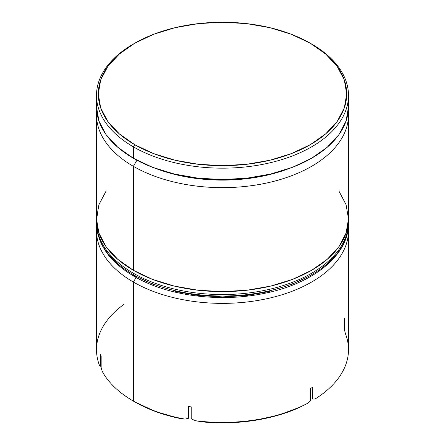 <?xml version="1.0" encoding="UTF-8"?>
<svg xmlns="http://www.w3.org/2000/svg" width="445" height="445" viewBox="0 0 445 445"><rect width="100%" height="100%" fill="white"/><g stroke="black" fill="none" stroke-linecap="round" stroke-linejoin="round"><path stroke-width="0.67" d="M133.405 166.335A125.996 72.741 0 0 0 273.931 181.304A125.996 72.741 0 0 0 348.301 110.861A125.996 72.741 180 0 1 348.496 114.893A125.996 72.741 180 0 1 270.716 182.1A125.996 72.741 180 0 1 133.405 166.335L133.405 270.31A125.996 72.741 0 0 0 270.716 286.079A125.996 72.741 0 0 0 348.496 218.873L346.077 233.063L338.906 246.714L327.264 259.29L311.595 270.31L292.499 279.36L270.716 286.079L247.081 290.218L222.5 291.614L197.919 290.218L174.284 286.079L152.502 279.36L133.405 270.31L133.405 166.335A125.996 72.741 180 0 1 96.504 114.893A125.996 72.741 180 0 1 96.699 110.861A125.996 72.741 0 0 0 133.405 166.335L136.943 160.211L133.405 166.335M287.698 169.061A120.595 69.626 180 0 1 157.302 169.061A120.595 69.626 0 0 0 287.698 169.061M344.552 318.386L344.552 330.146L345.431 333.728A125.996 72.741 180 0 1 315.155 398.965L312.557 399.076L312.557 387.317A125.996 72.741 180 0 1 310.616 388.441L310.616 400.2L307.879 403.164L300.776 406.813L278.954 415.013L254.646 420.403L228.925 422.75L202.92 421.949A124.194 71.706 0 0 0 300.776 406.813L307.879 403.164A125.996 72.741 180 0 1 194.888 420.647L191.222 418.667L191.222 406.914A125.996 72.741 180 0 1 188.563 406.502L188.563 418.255L184.948 419.112L178.134 418.116L184.948 419.112A125.996 72.741 180 0 1 133.405 401.112L134.679 401.846A124.194 71.706 0 0 0 178.134 418.116L154.921 411.302L134.679 401.846A124.194 71.706 0 0 0 134.679 401.846L133.405 401.112A125.996 72.741 180 0 1 133.405 401.106L133.405 282.069L133.405 401.112A125.996 72.741 0 0 0 184.948 419.112L188.563 418.255L188.563 406.502A125.996 72.741 0 0 0 191.222 406.914L191.222 418.667L194.888 420.647A125.996 72.741 0 0 0 307.879 403.164L310.616 400.2L310.616 388.441A125.996 72.741 0 0 0 312.557 387.317L312.557 399.076L315.155 398.965A125.996 72.741 0 0 0 348.496 349.67L348.496 230.632A125.996 72.741 180 0 1 270.716 297.839A125.996 72.741 180 0 1 133.405 282.069L136.07 277.452L133.405 282.069A125.996 72.741 0 0 0 273.603 297.121A125.996 72.741 0 0 0 348.34 227.006M348.496 95.425L348.496 106.811L346.077 121.007L338.906 134.651L327.264 147.228L311.595 158.248L292.499 167.298L270.716 174.017L247.081 178.156L222.5 179.558L197.919 178.156L174.284 174.017L152.502 167.298L133.405 158.248L117.736 147.228L106.094 134.651L98.924 121.007L96.504 106.811A125.996 72.741 0 0 0 133.405 158.248L133.405 146.861L134.679 144.658A124.194 71.706 180 0 1 134.679 43.254A124.194 71.706 180 0 1 310.321 43.254L291.497 34.332L270.026 27.707L246.73 23.63L222.5 22.25L198.27 23.63L174.974 27.707L153.503 34.332L134.679 43.254L119.238 54.118L107.757 66.516L100.692 79.966L98.306 93.956L100.692 107.94L107.757 121.396L119.238 133.789L134.679 144.658L153.503 153.575L174.974 160.2L198.27 164.277L222.5 165.657L246.73 164.277L270.026 160.2L291.497 153.575L310.321 144.658L325.762 133.789L337.243 121.396L344.308 107.94L346.694 93.956L344.308 79.966L337.243 66.516L325.762 54.118L310.321 43.254A124.194 71.706 180 0 1 310.321 144.658A124.194 71.706 180 0 1 134.679 144.658L133.405 146.861A125.996 72.741 0 0 0 311.589 146.861A125.996 72.741 0 0 0 311.595 43.988L311.595 43.988A125.996 72.741 180 0 1 348.496 95.425A125.996 72.741 180 0 1 270.716 162.631A125.996 72.741 180 0 1 133.405 146.861L133.405 158.248A125.996 72.741 0 0 0 270.716 174.017A125.996 72.741 0 0 0 348.496 106.811A125.996 72.741 0 0 0 348.107 101.121M133.405 401.106A125.996 72.741 180 0 1 102.228 371.353A125.996 72.741 0 0 0 133.405 401.112M96.504 230.632A125.996 72.741 180 0 1 96.66 227.006A125.996 72.741 0 0 0 133.405 282.069A125.996 72.741 180 0 1 96.504 230.632L96.504 349.67A125.996 72.741 0 0 0 99.569 365.618A125.996 72.741 180 0 1 123.615 304.597M134.679 43.254L133.405 43.988A125.996 72.741 0 0 0 133.405 146.861A125.996 72.741 180 0 1 96.504 95.425A125.996 72.741 180 0 1 134.045 43.621M96.504 114.893L96.504 218.873A125.996 72.741 0 0 0 133.405 270.31L117.736 259.29L106.094 246.714L98.924 233.063L96.504 218.873L98.924 204.683L106.094 191.038M338.906 191.038L346.077 204.683L348.496 218.873L348.496 114.893M101.16 367.798L102.228 371.353L101.16 367.798L101.16 356.039L101.16 367.798M100.448 354.504A125.996 72.741 0 0 0 101.16 356.039A125.996 72.741 180 0 1 100.448 354.504L100.448 366.263L100.448 354.504M99.569 365.618L100.448 366.263L99.569 365.618M194.888 420.647L202.92 421.949L194.888 420.647M101.16 364.728L100.448 366.263L101.16 364.728M347.356 233.058A125.996 72.741 180 0 1 262.772 292.209A125.996 72.741 180 0 1 133.405 274.721A3.599 2.08 120 0 0 134.151 276.367A3.599 2.08 -60 0 1 133.405 274.721A125.996 72.741 0 0 0 270.716 290.49A125.996 72.741 0 0 0 348.496 223.284C349.052 254.824 313.386 283.665 264.447 293.344C220.13 302.8 167.381 295.964 134.151 276.367C109.737 261.971 97.188 244.277 96.504 223.284A125.996 72.741 0 0 0 133.405 274.721L133.405 273.252A125.996 72.741 0 0 0 262.772 290.741A125.996 72.741 0 0 0 347.356 231.584M348.468 220.347A125.996 72.741 180 0 1 348.496 221.816A125.996 72.741 180 0 1 270.716 289.016A125.996 72.741 180 0 1 133.405 273.252L133.405 274.721A125.996 72.741 180 0 1 97.644 213.511M97.644 212.042A125.996 72.741 0 0 0 133.405 273.252A125.996 72.741 180 0 1 96.504 221.816L96.504 223.284M134.151 276.367A3.599 2.08 -60 0 0 135.953 276.189L154.498 284.978M175.664 291.508L198.62 295.53L222.5 296.887L246.38 295.53L269.336 291.508M290.502 284.978L309.047 276.189M96.504 95.425L96.504 106.811M348.496 223.284L348.468 220.325M96.532 220.325L96.504 221.816"/></g></svg>
